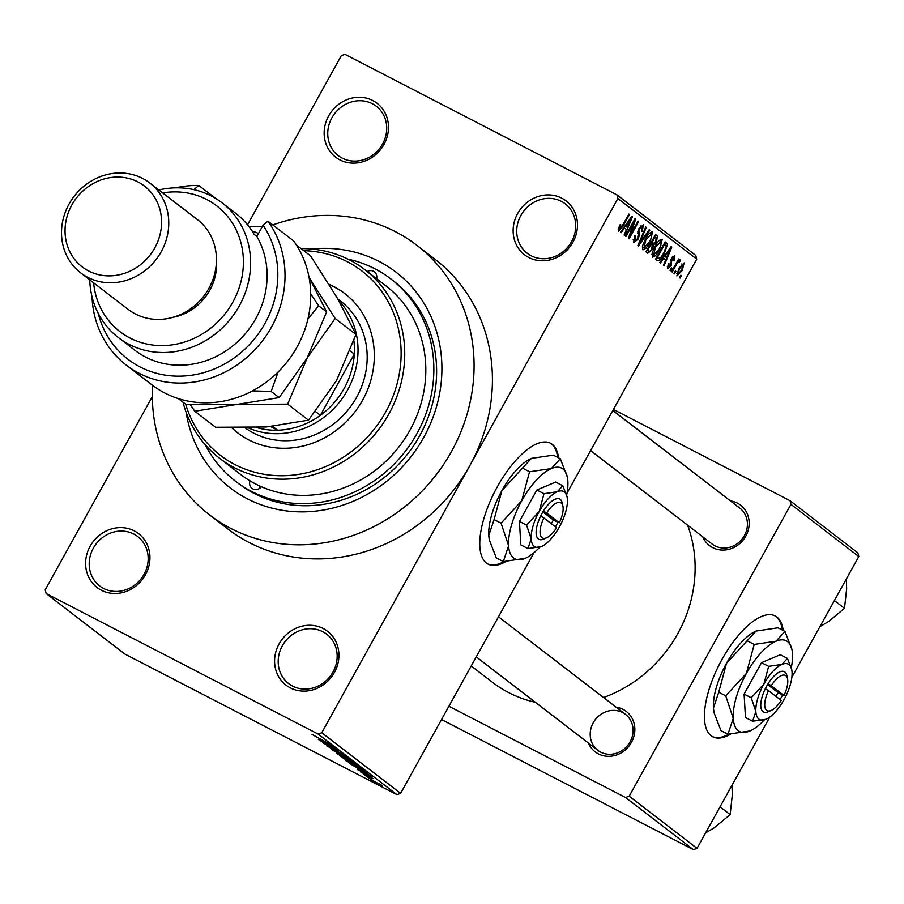 <?xml version="1.0" encoding="UTF-8"?>
<svg xmlns="http://www.w3.org/2000/svg" width="904" height="904" viewBox="0 0 904 904"><rect width="100%" height="100%" fill="white"/><g stroke="black" fill="none" stroke-linecap="round" stroke-linejoin="round"><path stroke-width="1.36" d="M528.851 257.527A34.013 31.052 127.5 0 1 517.642 213.559A34.013 31.052 127.5 0 1 561.757 198.168A34.013 31.052 127.5 0 1 572.955 242.136A34.013 31.052 127.5 0 1 528.851 257.527M561.305 201.343A31.177 28.465 -52.5 0 0 522.184 213.276A31.177 28.465 -52.5 0 0 527.224 253.267A31.177 28.465 -52.5 0 0 531.134 255.753A31.177 28.465 -52.5 0 0 570.254 243.82A31.177 28.465 -52.5 0 0 565.215 203.829A31.177 28.465 -52.5 0 0 561.305 201.343M290.308 687.865A34.013 31.052 127.5 0 1 279.099 643.897A34.013 31.052 127.5 0 1 323.214 628.517A34.013 31.052 127.5 0 1 334.412 672.486A34.013 31.052 127.5 0 1 290.308 687.865M322.762 631.693A31.177 28.465 -52.5 0 0 283.641 643.625A31.177 28.465 -52.5 0 0 288.681 683.616A31.177 28.465 -52.5 0 0 292.591 686.102A31.177 28.465 -52.5 0 0 331.712 674.169A31.177 28.465 -52.5 0 0 326.672 634.179A31.177 28.465 -52.5 0 0 322.762 631.693M101.327 590.222A34.013 31.052 127.5 0 1 90.117 546.253A34.013 31.052 127.5 0 1 134.233 530.863A34.013 31.052 127.5 0 1 145.431 574.831A34.013 31.052 127.5 0 1 101.327 590.222M133.781 534.038A31.177 28.465 -52.5 0 0 94.66 545.971A31.177 28.465 -52.5 0 0 99.7 585.961A31.177 28.465 -52.5 0 0 103.61 588.459A31.177 28.465 -52.5 0 0 142.73 576.515A31.177 28.465 -52.5 0 0 137.69 536.535A31.177 28.465 -52.5 0 0 133.781 534.038M339.87 159.872A34.013 31.052 127.5 0 1 328.661 115.904A34.013 31.052 127.5 0 1 372.776 100.525A34.013 31.052 127.5 0 1 383.974 144.493A34.013 31.052 127.5 0 1 339.87 159.872M372.324 103.7A31.177 28.465 -52.5 0 0 333.203 115.633A31.177 28.465 -52.5 0 0 338.243 155.624A31.177 28.465 -52.5 0 0 342.153 158.11A31.177 28.465 -52.5 0 0 381.273 146.177A31.177 28.465 -52.5 0 0 376.233 106.186A31.177 28.465 -52.5 0 0 372.324 103.7M558.559 457.842A68.015 27.391 117.3 0 0 552.242 444.339A68.015 27.391 117.3 0 0 550.559 443.276A68.015 27.391 117.3 0 0 496.149 488.951A68.015 27.391 117.3 0 0 486.431 563.056A68.015 27.391 117.3 0 0 488.115 564.13A68.015 27.391 117.3 0 0 505.935 561.497M487.651 563.881A68.015 27.391 117.3 0 0 504.093 561.542M557.644 457.367A68.015 27.391 117.3 0 0 551.316 443.864A68.015 27.391 117.3 0 0 550.095 443.05M730.409 500.884A25.504 23.289 127.5 0 1 737.393 503.11A25.504 23.289 127.5 0 1 745.8 536.083A25.504 23.289 127.5 0 1 712.714 547.621A25.504 23.289 127.5 0 1 702.781 536.84M590.606 450.621L712.149 544.05A22.668 20.702 -52.5 0 0 715.007 545.858A22.668 20.702 -52.5 0 0 743.45 537.179A22.668 20.702 -52.5 0 0 739.788 508.093A22.668 20.702 -52.5 0 0 736.941 506.285M616.076 707.154A25.504 23.289 127.5 0 1 623.059 709.369A25.504 23.289 127.5 0 1 631.455 742.353A25.504 23.289 127.5 0 1 598.38 753.891A25.504 23.289 127.5 0 1 588.447 743.111M622.596 712.555A22.668 20.702 -52.5 0 0 594.154 721.234A22.668 20.702 -52.5 0 0 597.815 750.309A22.668 20.702 -52.5 0 0 600.663 752.128A22.668 20.702 -52.5 0 0 629.116 743.45A22.668 20.702 -52.5 0 0 625.455 714.363L498.499 616.788M311.473 249.018A136.029 124.187 127.5 0 1 379.002 261.38A136.029 124.187 127.5 0 1 423.829 437.265A136.029 124.187 127.5 0 1 247.391 498.816A136.029 124.187 127.5 0 1 186.088 412.156M205.264 444.813A127.532 116.424 -52.5 0 0 235.481 481.21L238.238 483.335A127.532 116.424 -52.5 0 0 254.261 493.505A127.532 116.424 -52.5 0 0 414.292 444.689A127.532 116.424 -52.5 0 0 393.669 281.099L390.912 278.986A127.532 116.424 -52.5 0 0 374.889 268.804A127.532 116.424 -52.5 0 0 347.972 259.143M152.561 385.307A170.042 155.239 -52.5 0 0 209.581 514.918A170.042 155.239 -52.5 0 0 230.949 528.49A170.042 155.239 -52.5 0 0 444.316 463.402A170.042 155.239 -52.5 0 0 416.823 245.278A170.042 155.239 -52.5 0 0 395.455 231.706A170.042 155.239 -52.5 0 0 272.805 224.927M209.581 514.918L227.921 529.021A170.042 155.239 -52.5 0 0 249.289 542.592A170.042 155.239 -52.5 0 0 469.82 465.639A170.042 155.239 -52.5 0 0 435.163 259.369L416.823 245.278M471.221 665.977L492.341 682.204A130.368 119.012 -52.5 0 0 508.715 692.611A130.368 119.012 -52.5 0 0 535.326 702.284M603.544 697.526A130.368 119.012 -52.5 0 0 687.616 525.179M783.214 630.506A68.015 27.391 117.3 0 0 776.886 617.014A68.015 27.391 117.3 0 0 775.214 615.94A68.015 27.391 117.3 0 0 720.804 661.615A68.015 27.391 117.3 0 0 711.086 735.72A68.015 27.391 117.3 0 0 712.77 736.794A68.015 27.391 117.3 0 0 730.59 734.172M712.307 736.545A68.015 27.391 117.3 0 0 728.748 734.206M782.299 630.031A68.015 27.391 117.3 0 0 775.971 616.528A68.015 27.391 117.3 0 0 774.739 615.714M675.932 271.369L674.565 273.844L673.977 273.392L675.356 270.917L675.932 271.369L675.288 271.03M675.853 265.516L672.226 272.047L671.649 271.595L678.621 259.007L679.209 259.459L678.09 261.471L680.034 259.764L680.215 260.872L679.051 262.544L678.712 261.968L677.379 263.03L675.853 265.516L675.198 265.188M671.932 268.296L670.565 270.771L669.977 270.319L671.344 267.844L671.932 268.296L671.288 267.957M673.751 257.504L671.762 259.651L671.197 265.776L667.525 268.759L668.35 263.618L669.05 263.832L668.677 267.053L667.265 266.33L668.564 266.985L670.915 264.386L671.423 258.273L674.734 255.696L674.09 260.329L673.378 260.103L673.751 257.504L672.395 256.792L673.514 257.38M663.796 258.194L660.417 262.974L659.807 262.499L671.186 246.555L671.796 247.029L664.056 265.765L663.446 265.301L665.807 259.742L663.129 257.843M652.349 257.086L652.179 253.086L654.891 246.702C657.49 241.696 659.92 239.244 662.203 239.334L659.513 249.956L655.49 255.73L652.53 257.199M642.767 249.719L642.597 245.718L645.309 239.334C647.908 234.328 650.338 231.876 652.609 231.966L649.931 242.588L645.897 248.363L642.947 249.832M618.438 231.017L618.2 229.096L620.167 224.655L620.867 224.881L619.635 229.051L618.404 228.407L619.579 229.017L620.935 228.192L628.89 214.056L629.478 214.497L622.958 226.249L618.562 231.108M696.735 259.143L617.884 198.53L616.946 194.868L695.809 255.482L696.735 259.143L566.989 493.211M534.061 552.615L400.619 793.362L396.935 794.65L124.989 654.134L46.138 593.521L318.084 734.037L321.756 732.76L400.619 793.362M617.884 198.53L321.756 732.76M624.449 227.944L621.071 232.735L620.46 232.26L631.839 216.316L632.45 216.79L624.721 235.526L624.099 235.063L626.461 229.503L623.783 227.605M633.647 222.633L625.963 236.486L625.387 236.046L634.981 218.734L635.602 219.209L630.37 234.983L638.066 221.096L638.642 221.548L629.048 238.859L628.427 238.385L633.647 222.633L633.003 222.305M642.247 226.881L639.614 228.814L638.812 230.723L639.614 234.26L638.213 239.063L633.614 242.69L634.913 235.356L635.625 235.582L634.936 240.792L633.128 239.865L634.777 240.701L637.614 238.645L639.06 228.305L643.354 224.847L642.236 231.367L641.535 231.141L642.247 226.881L640.608 226.023M649.84 230.158L638.416 246.057L637.84 245.617L645.716 226.983L646.315 227.446L639.218 243.786L649.23 229.684L649.84 230.158L649.151 229.797M652.372 249.538L647.784 253.256L645.976 251.866L655.569 234.554L657.377 235.944L656.575 241.537L653.931 244.679L652.372 249.538L651.727 249.199M664.327 253.493C661.751 258.533 659.4 260.883 657.264 260.544L655.558 259.233L665.152 241.922L667.536 244.204L664.327 253.493L663.683 253.165M682.215 270.556L676.893 275.957L678.881 268.183L684.125 262.917L682.215 270.556L681.559 270.217L683.119 264.702L681.729 263.979L682.983 264.635M681.435 275.596L680.068 278.07L679.48 277.618L680.848 275.155L681.435 275.596L680.791 275.268M152.324 396.607L45.2 589.86L46.138 593.521M616.946 194.868L345 54.353L341.328 55.63L247.538 224.813M370.504 778.965L367.612 777.327L370.504 778.965M371.939 779.124L365.272 775.53L372.007 779.011M366.504 775.892L363.611 774.253L366.504 775.892M361.182 772.152L373.205 778.615L360.764 772.039M359.374 769.79L371.962 776.615L357.69 769.711L361.397 771.338L359.43 769.688M362.447 769.247L345.893 760.693L351.712 763.123L362.809 769.62M346.04 760.422L346.752 760.716M352.865 761.88L336.311 753.326L353.215 762.241M336.457 753.055L337.169 753.348M312.072 734.455L329.644 744.082L312.208 734.511M396.935 794.65L318.084 734.037M320.027 739.54L332.615 746.365L318.344 739.461L322.05 741.099L320.084 739.438M332.514 747.099L319.01 739.981L335.147 748.309L325.293 744.003L338.819 751.134L322.683 742.794L332.57 746.986M327.316 746.003L343.599 754.761L326.739 745.868M336.672 750.772L336.604 751.405M350.006 759.744L331.474 749.552L345.882 756.558L333.61 750.727L350.006 759.744M357.555 765.53L347.927 761.01L339.599 755.8L357.984 765.948M361.261 770.4L349.193 763.168L365.318 771.507L367.578 773.338L361.329 770.276M370.561 779.361L382.595 785.836L370.177 779.282M790.943 504.375L790.017 500.703L857.862 552.852L858.8 556.525L790.943 504.375L629.173 796.209L697.029 848.37L693.357 849.647L441.536 719.539M693.357 849.647L625.5 797.497L448.904 706.25M858.8 556.525L791.847 677.311M769.846 716.996L697.029 848.37M790.017 500.703L613.42 409.455M625.5 797.497L629.173 796.209M327.35 743.517L322.118 740.67L327.406 743.404M351.385 760.885L338.186 754.298L351.091 760.705M354.436 763.609L349.611 761.123L354.244 764.083L355.453 764.389L354.492 763.496M356.21 764.501L355.622 764.083M347.735 760.151L342.074 757.224L347.328 760.546L348.876 761.032L347.791 760.038M360.978 768.253L347.78 761.665L360.685 768.072M364.018 770.976L351.656 764.592L360.707 769.959L365.566 772.253L364.086 770.863M365.227 771.462L365.566 772.242M366.696 773.756L361.453 770.909L366.753 773.654M381.183 784.909L372.132 780.434L381.002 784.796M628.834 214.169L629.478 214.497M631.76 216.429L632.45 216.79M629.105 221.457L625.76 226.079L627.387 227.322L631.184 218.384L629.105 221.457L628.416 221.107M625.116 225.74L625.76 226.079M630.585 218.067L631.184 218.384M624.901 226.034L627.387 227.322M634.913 218.847L635.602 219.209M629.67 234.622L630.37 234.983M637.998 221.209L638.642 221.548M641.591 231.028L642.236 231.367M640.597 226.034L641.964 226.734M638.97 228.486L639.614 228.814M638.111 230.362L638.812 230.723M637.716 233.277L639.614 234.26M637.557 238.724L638.213 239.063M645.659 227.107L646.315 227.446M649.275 242.249L649.931 242.588M644.755 247.764L645.897 248.363M651.49 233.989L645.874 239.82L644.01 247.775L642.326 246.905L643.885 247.696L649.377 242.091L651.298 237.978L651.49 233.989L649.716 233.062L651.242 233.865M645.23 239.481L645.874 239.82M655.366 234.904L657.377 235.944M655.92 241.198L656.575 241.537M650.846 243.086L653.931 244.679M655.027 237.029L652.168 242.193L653.264 243.04L653.965 243.345L655.829 241.368L656.044 237.808L654.383 236.69M651.513 241.865L652.168 242.193M651.038 244.227L647.682 250.295L648.914 251.244L649.637 251.493L651.784 249.108L652.191 245.108L650.394 243.888M647.027 249.956L647.682 250.295M646.891 250.205L649.637 251.493M658.869 249.617L659.513 249.956M654.338 255.131L655.49 255.73M661.084 241.357L655.468 247.187L653.603 255.143L651.908 254.273L653.468 255.064L658.959 249.459L660.88 245.346L661.084 241.357L659.31 240.43M659.298 240.441L660.835 241.232M654.812 246.848L655.468 247.187M664.7 242.747L667.536 244.204M663.965 244.057L664.621 244.396L657.264 257.663L658.553 258.623L656.485 257.55M656.62 257.324L657.264 257.663M656.507 257.527L658.315 258.465L661.174 257.075L663.762 253.018L666.293 246.17L664.621 244.396M671.096 246.668L671.796 247.029M668.451 251.696L665.107 256.318L666.734 257.561L670.531 248.623L668.451 251.696L667.762 251.346M664.463 255.979L665.107 256.318M669.932 248.317L670.531 248.623M664.248 256.284L666.734 257.561M673.435 259.99L674.09 260.329M671.502 258.137L672.147 258.465M670.949 259.233L671.762 259.651M670.542 265.437L671.197 265.776M678.565 259.12L679.209 259.459M677.446 261.132L678.09 261.471M679.073 260.284L680.215 260.872M676.61 262.635L677.379 263.03M683.119 264.702L679.469 268.635L677.989 274.217L676.633 273.517L677.91 274.172L681.559 270.228M678.825 268.296L679.469 268.635M219.582 458.26L240.667 474.476A119.034 108.672 -52.5 0 0 250.046 480.86A7.085 6.464 -52.5 0 0 251.99 488.352A7.085 6.464 -52.5 0 0 252.883 488.917A7.085 6.464 -52.5 0 0 261.403 486.725A119.034 108.672 -52.5 0 0 406.856 435.468A119.034 108.672 -52.5 0 0 385.737 285.72L364.651 269.516A119.034 108.672 127.5 0 1 383.895 422.202A119.034 108.672 127.5 0 1 234.531 467.763A119.034 108.672 127.5 0 1 219.582 458.26A119.034 108.672 127.5 0 1 183.015 402.212M376.561 278.681A7.085 6.464 -52.5 0 0 374.414 271.844A7.085 6.464 -52.5 0 0 373.522 271.279A7.085 6.464 -52.5 0 0 367.261 271.528M231.786 427.818A87.857 80.207 -52.5 0 0 237.662 432.846A87.857 80.207 -52.5 0 0 248.69 439.852A87.857 80.207 -52.5 0 0 358.933 406.224A87.857 80.207 -52.5 0 0 344.729 293.529A87.857 80.207 -52.5 0 0 333.689 286.512A87.857 80.207 -52.5 0 0 329.056 284.319M345.192 293.879A87.857 80.207 -52.5 0 0 334.616 287.223A87.857 80.207 -52.5 0 0 329.327 284.749M185.715 404.291A116.198 106.084 -52.5 0 0 234.983 464.588A116.198 106.084 -52.5 0 0 385.68 412.009A116.198 106.084 -52.5 0 0 347.407 261.787A116.198 106.084 -52.5 0 0 303.778 250.679M301.077 248.6A119.034 108.672 127.5 0 1 349.69 260.013A119.034 108.672 127.5 0 1 364.651 269.516M250.046 480.86A119.034 108.672 -52.5 0 0 255.617 483.979A119.034 108.672 -52.5 0 0 261.403 486.725M235.481 481.21A127.532 116.424 -52.5 0 0 251.504 491.392A127.532 116.424 -52.5 0 0 411.535 442.576A127.532 116.424 -52.5 0 0 390.912 278.986M337.813 298.93L340.469 300.976A79.349 72.444 127.5 0 1 353.294 402.766A79.349 72.444 127.5 0 1 253.73 433.14A79.349 72.444 127.5 0 1 245.176 427.874M231.978 427.818A87.857 80.207 -52.5 0 0 238.114 433.197M258.962 488.781A7.085 6.464 127.5 0 1 260.115 486.16M834.392 600.55L844.494 608.324L828.539 621.545L819.939 626.63M846.336 579.001L846.641 588.899L844.494 608.324M338.797 300.659A79.349 72.444 127.5 0 1 347.475 390.189A79.349 72.444 127.5 0 1 248.171 427.829M256.634 427.558A76.524 69.857 -52.5 0 0 277.63 430.225A76.524 69.857 -52.5 0 0 320.378 415.309A76.524 69.857 -52.5 0 0 344.254 388.291A76.524 69.857 -52.5 0 0 354.289 354.131A76.524 69.857 -52.5 0 0 353.893 340.751M315.575 411.625L320.378 415.309L354.289 354.131L350.187 350.967M270.635 426.609L277.63 430.225L272.68 426.417M720.059 806.82L730.161 814.594L714.205 827.815L705.595 832.9M732.003 785.271L732.296 795.17L730.161 814.594M126.323 365.148L151.996 384.878A102.028 93.146 -52.5 0 0 164.822 393.025A102.028 93.146 -52.5 0 0 284.703 364.854A102.028 93.146 -52.5 0 0 293.608 240.905L267.934 221.175A102.028 93.146 127.5 0 1 253.425 351.26A102.028 93.146 127.5 0 1 126.323 365.148A102.028 93.146 127.5 0 1 92.027 296.749M93.587 282.794A79.349 72.444 -52.5 0 0 129.939 337.994A79.349 72.444 -52.5 0 0 232.859 302.094A79.349 72.444 -52.5 0 0 206.711 199.501A79.349 72.444 -52.5 0 0 162.663 192.914M158.821 189.964A85.021 77.62 127.5 0 1 211.287 195.965A85.021 77.62 127.5 0 1 221.966 202.745A85.021 77.62 127.5 0 1 235.718 311.812A85.021 77.62 127.5 0 1 129.023 344.356A85.021 77.62 127.5 0 1 118.345 337.565A85.021 77.62 127.5 0 1 89.745 279.844M80.603 272.816L128.278 309.462A56.681 51.743 -52.5 0 0 135.408 313.982A56.681 51.743 -52.5 0 0 206.53 292.286A56.681 51.743 -52.5 0 0 197.366 219.582L149.68 182.936A56.681 51.743 127.5 0 1 158.844 255.64A56.681 51.743 127.5 0 1 87.722 277.336A56.681 51.743 127.5 0 1 80.603 272.816A56.681 51.743 127.5 0 1 71.439 200.1A56.681 51.743 127.5 0 1 142.561 178.404A56.681 51.743 127.5 0 1 149.68 182.936M88.626 270.985A51.008 46.567 -52.5 0 0 154.787 247.899A51.008 46.567 -52.5 0 0 137.984 181.941A51.008 46.567 -52.5 0 0 71.823 205.027A51.008 46.567 -52.5 0 0 88.626 270.985M172.833 317.349A51.008 46.567 -52.5 0 0 216.451 260.601M118.345 337.565L134.854 350.255A85.021 77.62 -52.5 0 0 145.533 357.046A85.021 77.62 -52.5 0 0 242.803 336.559A85.021 77.62 -52.5 0 0 256.849 236.452L254.103 234.339A85.021 77.62 127.5 0 0 235.718 213.321L221.966 202.745M175.749 187.817A102.028 93.146 127.5 0 1 198.79 185.456L215.683 198.439M198.79 185.456L193.851 189.637M193.919 189.512A96.355 87.97 -52.5 0 0 193.343 189.524M98.208 313.315A96.355 87.97 -52.5 0 0 223.085 364.798A96.355 87.97 -52.5 0 0 263.064 225.243L267.934 221.175M256.849 236.452L263.064 225.243M308.49 420.157L266.307 426.982L215.604 427.264L194.778 411.252L236.961 404.427L287.664 404.144L308.49 420.157L336.491 380.584L355.984 334.48L335.147 318.468L309.078 277.426L326.638 311.925L307.157 358.029L335.147 318.468M287.664 404.144L307.157 358.029L279.155 397.602L236.961 404.427L186.269 404.709L178.314 398.607M296.376 244.995L310.592 255.911L337.542 298.467L355.984 334.48M190.518 404.902L194.778 411.252M258.51 233.458A85.021 77.62 -52.5 0 0 252.046 230.983M252.532 390.867L271.155 391.455L278.127 371.973M307.936 318.965L318.649 305.778L310.693 293.845M262.205 226.802L248.939 226.588M318.649 305.778L326.638 311.925M271.155 391.455L279.155 397.602M555.485 526.885L557.949 522.309L559.327 522.783L546.615 513.02L543.327 511.076L540.648 516.06A22.668 9.13 117.3 0 0 543.519 539.112L546.547 537.812A19.843 7.989 117.3 0 0 556.582 527.733L543.88 517.958A19.843 7.989 117.3 0 0 546.547 537.812M559.327 522.783A19.843 7.989 117.3 0 0 562.898 506.161A19.843 7.989 117.3 0 0 546.615 513.02M562.898 506.161L562.209 502.94A22.668 9.13 117.3 0 0 543.383 511.11M526.58 525.111L531.19 538.863L527.959 548.57L520.817 544.886L519.438 521.416L526.58 525.111L539.213 511.427A31.177 12.554 117.3 0 0 531.19 538.863A31.177 12.554 117.3 0 0 541.281 546.615L541.349 546.592A31.177 12.554 117.3 0 0 559.384 526.93A31.177 12.554 117.3 0 0 567.396 499.494A31.177 12.554 117.3 0 0 567.057 496.85A31.177 12.554 117.3 0 0 557.316 491.742L543.993 493.697L536.852 490.002L519.438 521.416M527.959 548.57L541.281 546.615A31.177 12.554 117.3 0 0 541.349 546.592L541.349 546.592M567.057 496.85L562.785 485.742L555.644 482.047L536.852 490.002M562.785 485.742L557.316 491.742A31.177 12.554 117.3 0 0 539.213 511.427L543.993 493.697M566.638 495.087A51.008 20.543 117.3 0 0 567.859 481.256A51.008 20.543 117.3 0 0 567.294 476.916A51.008 20.543 117.3 0 0 551.35 468.566A51.008 20.543 117.3 0 0 521.732 500.782A51.008 20.543 117.3 0 0 508.613 545.677A51.008 20.543 117.3 0 0 525.111 558.367A51.008 20.543 117.3 0 0 525.235 558.31A51.008 20.543 117.3 0 0 539.767 547.169M529.552 471.764L521.732 500.782L501.065 523.167L508.613 545.677L503.325 561.553L496.341 557.949L489.482 540.355L488.793 535.439L494.081 519.563L501.912 490.544L531.416 458.373L553.327 455.141L560.31 458.746L551.35 468.566L529.552 471.764L522.568 468.148M501.065 523.167L494.081 519.563M503.325 561.553L525.235 558.31M567.294 476.916L560.31 458.746M531.529 458.328A51.008 20.543 117.3 0 0 531.416 458.373A51.008 20.543 117.3 0 0 501.912 490.544A51.008 20.543 117.3 0 0 488.793 535.439A51.008 20.543 117.3 0 0 489.358 539.778A51.008 20.543 117.3 0 0 489.414 540.038M540.648 516.06L543.88 517.958M551.327 523.687L553.395 519.969L542.875 511.89M553.395 519.969L558.005 522.342M780.141 699.549L782.593 694.973L783.971 695.447L771.27 685.684L767.982 683.74L765.304 688.724A22.668 9.13 117.3 0 0 768.174 711.776L771.191 710.476A19.843 7.989 117.3 0 0 781.237 700.397L768.524 690.633A19.843 7.989 117.3 0 0 771.191 710.476M783.971 695.447A19.843 7.989 117.3 0 0 787.553 678.825A19.843 7.989 117.3 0 0 771.27 685.684M787.553 678.825L786.864 675.604A22.668 9.13 117.3 0 0 768.038 683.786M751.235 697.775L755.846 711.538L752.614 721.234L745.472 717.55L744.094 694.091L751.235 697.775L763.857 684.091A31.177 12.554 117.3 0 0 755.846 711.538A31.177 12.554 117.3 0 0 765.937 719.29L766.004 719.256A31.177 12.554 117.3 0 0 784.039 699.606A31.177 12.554 117.3 0 0 792.051 672.158A31.177 12.554 117.3 0 0 791.701 669.514A31.177 12.554 117.3 0 0 781.96 664.406L768.649 666.361L761.507 662.677L744.094 694.091M752.614 721.234L765.937 719.29A31.177 12.554 117.3 0 0 766.004 719.256L766.004 719.256M791.701 669.514L787.44 658.406L780.299 654.722L761.507 662.677M787.44 658.406L781.96 664.406A31.177 12.554 117.3 0 0 763.857 684.091L768.649 666.361M791.282 667.762A51.008 20.543 117.3 0 0 792.514 653.92A51.008 20.543 117.3 0 0 791.938 649.58A51.008 20.543 117.3 0 0 776.005 641.23A51.008 20.543 117.3 0 0 746.376 673.446A51.008 20.543 117.3 0 0 733.257 718.341A51.008 20.543 117.3 0 0 749.766 731.031A51.008 20.543 117.3 0 0 749.879 730.974A51.008 20.543 117.3 0 0 764.411 719.833M754.207 644.428L746.376 673.446L725.72 695.831L733.257 718.341L727.969 734.217L720.985 730.613L714.137 713.019L713.437 708.103L718.725 692.227L726.556 663.208L756.072 631.048L777.982 627.805L784.966 631.41L776.005 641.23L754.207 644.428L747.224 640.823M725.72 695.831L718.725 692.227M727.969 734.217L749.879 730.974M791.938 649.58L784.966 631.41M756.185 630.992A51.008 20.543 117.3 0 0 756.072 631.048A51.008 20.543 117.3 0 0 726.556 663.208A51.008 20.543 117.3 0 0 713.437 708.103A51.008 20.543 117.3 0 0 714.013 712.442A51.008 20.543 117.3 0 0 714.07 712.702M765.304 688.724L768.524 690.633M775.982 696.351L778.05 692.634L767.53 684.554M778.05 692.634L782.649 695.018M622.314 225.921L622.958 226.249M637.704 231.865L639.094 232.588M664.982 242.238L666.79 243.176M670.61 260.149L672.034 260.883M649.174 251.414L646.88 250.227M612.833 410.518L739.788 508.093M597.815 750.309L476.261 656.892M489.358 539.778L489.482 540.355M714.013 712.442L714.137 713.019"/></g></svg>
